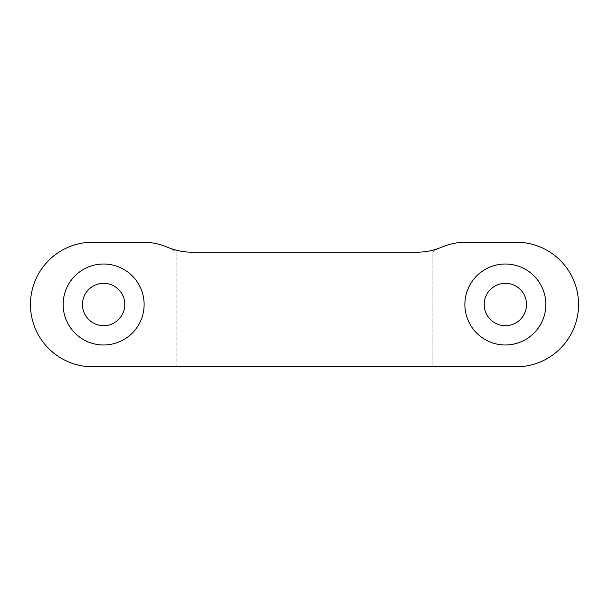<?xml version="1.0" encoding="UTF-8"?>
<svg xmlns="http://www.w3.org/2000/svg" width="609" height="609" viewBox="0 0 609 609"><rect width="100%" height="100%" fill="white"/><g stroke="black" fill="none" stroke-linecap="round" stroke-linejoin="round"><path stroke-width="0.46" stroke-dasharray="3.04 2.28" d="M63.146 304.5A40.483 40.483 0 0 0 103.637 344.983A40.483 40.483 0 0 0 144.12 304.5A40.483 40.483 0 0 0 103.637 264.017A40.483 40.483 0 0 0 63.146 304.5M82.459 304.5A21.178 21.178 0 0 0 103.637 325.678A21.178 21.178 0 0 0 124.807 304.5A21.178 21.178 0 0 0 103.637 283.322A21.178 21.178 0 0 0 82.459 304.5M464.88 304.5A40.483 40.483 0 0 0 505.363 344.983A40.483 40.483 0 0 0 545.854 304.5A40.483 40.483 0 0 0 505.363 264.017A40.483 40.483 0 0 0 464.88 304.5M484.193 304.5A21.178 21.178 0 0 0 505.363 325.678A21.178 21.178 0 0 0 526.541 304.5A21.178 21.178 0 0 0 505.363 283.322A21.178 21.178 0 0 0 484.193 304.5M176.816 366.785L176.816 252.179A62.285 62.285 0 0 0 143.024 242.215L92.735 242.215A62.285 62.285 0 0 0 30.45 304.5A62.285 62.285 0 0 0 92.735 366.785L176.816 366.785L176.816 252.179A62.285 62.285 0 0 0 167.437 247.201A62.285 62.285 0 0 0 191.843 252.179L417.157 252.179A62.285 62.285 0 0 0 441.563 247.201A62.285 62.285 0 0 0 432.184 252.179L432.184 366.785L176.816 366.785M432.184 366.785L516.265 366.785A62.285 62.285 0 0 0 578.55 304.5A62.285 62.285 0 0 0 516.265 242.215L465.976 242.215A62.285 62.285 0 0 0 432.184 252.179L432.184 366.785"/><path stroke-width="0.91" d="M63.146 304.5A40.483 40.483 0 0 0 103.637 344.983A40.483 40.483 0 0 0 144.12 304.5A40.483 40.483 0 0 0 103.637 264.017A40.483 40.483 0 0 0 63.146 304.5M82.459 304.5A21.178 21.178 0 0 0 103.637 325.678A21.178 21.178 0 0 0 124.807 304.5A21.178 21.178 0 0 0 103.637 283.322A21.178 21.178 0 0 0 82.459 304.5M464.88 304.5A40.483 40.483 0 0 0 505.363 344.983A40.483 40.483 0 0 0 545.854 304.5A40.483 40.483 0 0 0 505.363 264.017A40.483 40.483 0 0 0 464.88 304.5M484.193 304.5A21.178 21.178 0 0 0 505.363 325.678A21.178 21.178 0 0 0 526.541 304.5A21.178 21.178 0 0 0 505.363 283.322A21.178 21.178 0 0 0 484.193 304.5M92.735 366.785L516.265 366.785A62.285 62.285 0 0 0 578.55 304.5A62.285 62.285 0 0 0 516.265 242.215L465.976 242.215A62.285 62.285 0 0 0 441.563 247.201A62.285 62.285 0 0 1 417.157 252.179L191.843 252.179A62.285 62.285 0 0 1 167.437 247.201A62.285 62.285 0 0 0 143.024 242.215L92.735 242.215A62.285 62.285 0 0 0 30.45 304.5A62.285 62.285 0 0 0 92.735 366.785"/></g></svg>
